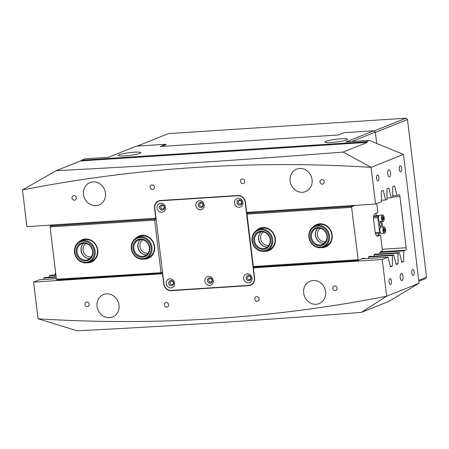 <?xml version="1.0" encoding="UTF-8"?>
<svg xmlns="http://www.w3.org/2000/svg" width="449" height="449" viewBox="0 0 449 449"><rect width="100%" height="100%" fill="white"/><g stroke="black" fill="none" stroke-linecap="round" stroke-linejoin="round"><path stroke-width="0.67" d="M162.353 205.507A1.774 1.605 -111.8 0 0 160.995 207.612A1.774 1.605 -111.8 0 0 163.223 208.908A1.774 1.605 -111.8 0 0 162.353 205.507M201.09 202.999A1.774 1.605 -111.8 0 0 199.732 205.103A1.774 1.605 -111.8 0 0 201.96 206.4A1.774 1.605 -111.8 0 0 201.09 202.999M239.828 200.49A1.774 1.605 -111.8 0 0 238.475 202.594A1.774 1.605 -111.8 0 0 240.698 203.891A1.774 1.605 -111.8 0 0 239.828 200.49M248.976 276.096A1.774 1.605 -111.8 0 0 247.624 278.2A1.774 1.605 -111.8 0 0 249.852 279.497A1.774 1.605 -111.8 0 0 248.976 276.096M210.239 278.61A1.774 1.605 -111.8 0 0 208.886 280.709A1.774 1.605 -111.8 0 0 211.109 282.006A1.774 1.605 -111.8 0 0 210.239 278.61M171.501 281.119A1.774 1.605 -111.8 0 0 170.143 283.224A1.774 1.605 -111.8 0 0 172.371 284.514A1.774 1.605 -111.8 0 0 171.501 281.119M86.764 302.003A2.346 2.116 -111.8 0 0 84.973 304.781A2.346 2.116 -111.8 0 0 87.914 306.487A2.346 2.116 -111.8 0 0 86.764 302.003M166.209 302.503A2.346 2.116 -111.8 0 0 164.418 305.281A2.346 2.116 -111.8 0 0 167.359 306.987A2.346 2.116 -111.8 0 0 166.209 302.503M256.598 296.643A2.346 2.116 -111.8 0 0 254.813 299.421A2.346 2.116 -111.8 0 0 257.748 301.133A2.346 2.116 -111.8 0 0 256.598 296.643M334.69 285.94A2.346 2.116 -111.8 0 0 332.9 288.718A2.346 2.116 -111.8 0 0 335.841 290.43A2.346 2.116 -111.8 0 0 334.69 285.94M73.889 195.59A2.346 2.116 -111.8 0 0 72.098 198.368A2.346 2.116 -111.8 0 0 75.039 200.08A2.346 2.116 -111.8 0 0 73.889 195.59M151.975 184.887A2.346 2.116 -111.8 0 0 150.191 187.665A2.346 2.116 -111.8 0 0 153.126 189.377A2.346 2.116 -111.8 0 0 151.975 184.887M242.37 179.033A2.346 2.116 -111.8 0 0 240.58 181.811A2.346 2.116 -111.8 0 0 243.521 183.518A2.346 2.116 -111.8 0 0 242.37 179.033M321.815 179.533A2.346 2.116 -111.8 0 0 320.025 182.305A2.346 2.116 -111.8 0 0 322.966 184.017A2.346 2.116 -111.8 0 0 321.815 179.533M389.53 176.884A3.553 1.47 86.3 0 0 390.551 173.05A3.553 1.47 86.3 0 0 388.873 169.84A3.553 1.47 86.3 0 0 388.682 169.885A3.553 1.47 86.3 0 0 387.661 173.718A3.553 1.47 86.3 0 0 389.334 176.928A3.553 1.47 86.3 0 0 389.53 176.884M402.068 280.496A3.553 1.47 86.3 0 0 403.09 276.663A3.553 1.47 86.3 0 0 401.412 273.452A3.553 1.47 86.3 0 0 401.221 273.497A3.553 1.47 86.3 0 0 400.199 277.33A3.553 1.47 86.3 0 0 401.872 280.541A3.553 1.47 86.3 0 0 402.068 280.496M378.097 180.874A2.986 1.235 86.3 0 0 378.956 177.652A2.986 1.235 86.3 0 0 377.547 174.953A2.986 1.235 86.3 0 0 377.385 174.992A2.986 1.235 86.3 0 0 376.526 178.214A2.986 1.235 86.3 0 0 377.935 180.908A2.986 1.235 86.3 0 0 378.097 180.874M400.828 171.776A2.986 1.235 86.3 0 0 401.687 168.56A2.986 1.235 86.3 0 0 400.278 165.861A2.986 1.235 86.3 0 0 400.115 165.894A2.986 1.235 86.3 0 0 399.256 169.116A2.986 1.235 86.3 0 0 400.665 171.815A2.986 1.235 86.3 0 0 400.828 171.776M413.366 275.389A2.986 1.235 86.3 0 0 414.225 272.167A2.986 1.235 86.3 0 0 412.816 269.473A2.986 1.235 86.3 0 0 412.653 269.507A2.986 1.235 86.3 0 0 411.795 272.728A2.986 1.235 86.3 0 0 413.203 275.428A2.986 1.235 86.3 0 0 413.366 275.389M390.636 284.486A2.986 1.235 86.3 0 0 391.494 281.265A2.986 1.235 86.3 0 0 390.086 278.565A2.986 1.235 86.3 0 0 389.923 278.604A2.986 1.235 86.3 0 0 389.064 281.82A2.986 1.235 86.3 0 0 390.473 284.52A2.986 1.235 86.3 0 0 390.636 284.486M325.879 141.312A11.365 1.386 173.1 0 1 338.451 139.005A11.365 1.386 173.1 0 1 347.492 139.274A11.365 1.386 173.1 0 1 346.538 139.97A11.365 1.386 173.1 0 1 333.966 142.277A11.365 1.386 173.1 0 1 324.919 142.007A11.365 1.386 173.1 0 1 325.879 141.312M139.931 153.356A11.365 1.386 -6.9 0 0 140.885 152.66A11.365 1.386 -6.9 0 0 131.843 152.391A11.365 1.386 -6.9 0 0 119.271 154.697A11.365 1.386 -6.9 0 0 118.317 155.393A11.365 1.386 -6.9 0 0 127.359 155.663A11.365 1.386 -6.9 0 0 139.931 153.356M93.05 181.862A12.078 10.899 -111.8 0 0 90.002 182.547A12.078 10.899 -111.8 0 0 83.828 196.168A12.078 10.899 -111.8 0 0 95.929 205.664A12.078 10.899 -111.8 0 0 98.976 204.974A12.078 10.899 -111.8 0 0 105.145 191.358A12.078 10.899 -111.8 0 0 93.05 181.862M299.657 168.476A12.078 10.899 -111.8 0 0 296.609 169.166A12.078 10.899 -111.8 0 0 290.436 182.782A12.078 10.899 -111.8 0 0 302.536 192.279A12.078 10.899 -111.8 0 0 305.584 191.594A12.078 10.899 -111.8 0 0 311.752 177.972A12.078 10.899 -111.8 0 0 299.657 168.476M106.604 293.876A12.078 10.899 -111.8 0 0 103.556 294.561A12.078 10.899 -111.8 0 0 97.382 308.182A12.078 10.899 -111.8 0 0 109.483 317.679A12.078 10.899 -111.8 0 0 112.531 316.988A12.078 10.899 -111.8 0 0 118.699 303.372A12.078 10.899 -111.8 0 0 106.604 293.876M313.211 280.49A12.078 10.899 -111.8 0 0 310.164 281.175A12.078 10.899 -111.8 0 0 303.99 294.797A12.078 10.899 -111.8 0 0 316.09 304.293A12.078 10.899 -111.8 0 0 319.138 303.603A12.078 10.899 -111.8 0 0 325.306 289.987A12.078 10.899 -111.8 0 0 313.211 280.49M38.092 318.801L77.245 330.795C122.672 328.522 169.026 325.851 216.3 322.792C263.821 319.71 312.167 316.242 361.327 312.392L386.64 296.222A1627.002 1468.303 68.2 0 1 213.718 318.683A1627.002 1468.303 68.2 0 1 38.092 318.801L33.596 282.095L39.405 279.772L56.338 278.672M343.109 152.076L371.042 167.354A1627.002 1468.303 -111.8 0 0 195.422 167.466A1627.002 1468.303 -111.8 0 0 22.501 189.933L56.215 170.659C102.114 168.369 148.911 165.675 196.617 162.589C244.582 159.479 293.416 155.971 343.109 152.076L367.338 142.378L80.45 160.967L56.215 170.659M373.865 130.771L346.022 141.912L369.263 140.408L365.851 141.772L81.769 160.175L85.175 158.811L108.422 157.302L136.272 146.161L165.967 144.236L160.287 146.514L338.484 134.969L344.17 132.696L373.865 130.771L375.325 132.085L351.69 141.547M166.012 144.6L165.967 144.236M382.284 249.29L406.149 247.741L399.947 196.499A2.133 0.881 -93.7 0 0 398.953 194.714A2.133 0.881 -93.7 0 0 398.841 194.737L397.011 195.472L394.57 185.824L392.701 186.571L392.712 197.19L391.326 197.745L388.885 188.097L387.021 188.844L387.027 199.463L385.646 200.018L383.199 190.37L381.336 191.117L381.347 201.736L375.538 204.059L371.099 167.376L403.494 154.417L419.08 283.229L386.69 296.194L382.251 259.505L253.376 267.857L254.594 277.937A7.392 6.668 -111.8 0 1 250.626 285.233A7.392 6.668 -111.8 0 1 248.763 285.654L171.288 290.671A7.392 6.668 -111.8 0 1 163.689 283.824L162.471 273.744L33.596 282.095M406.149 247.741A2.133 0.881 -93.7 0 1 405.548 250.183L403.718 250.918L379.944 252.456M382.251 259.505L388.054 257.182L390.495 266.829L392.364 266.083L392.353 255.464L393.739 254.909L396.181 264.556L398.05 263.81L398.039 253.191L399.419 252.635L401.866 262.283L403.73 261.537L403.718 250.918M156.011 218.197L26.889 226.644L22.501 189.933M56.164 277.241L43.705 278.049L43.705 279.491M43.705 278.049L45.091 277.493L56.114 276.78M55.94 275.349L49.39 275.776L49.39 277.218M49.39 275.776L50.771 275.22L55.884 274.889M55.71 273.458L55.07 273.503L55.075 274.945M55.07 273.503L55.687 273.256M52.05 225.303L52.017 225.016M361.327 312.392L388.75 301.425L419.08 283.229M369.263 140.408L403.494 154.417M374.09 130.973L406.008 118.205L407.473 119.518L375.364 132.365L376.705 143.45L375.325 132.085M391.326 197.745L387.027 198.02M397.011 195.472L392.712 195.747M385.646 200.018L381.341 200.299M154.787 208.117L154.54 208.218A7.392 6.668 -111.8 0 1 158.508 200.922A7.392 6.668 -111.8 0 1 160.372 200.501L237.852 195.483A7.392 6.668 -111.8 0 1 245.446 202.331L246.669 212.411L375.538 204.059M398.039 253.191L374.264 254.729M399.419 252.635L374.977 254.218M392.353 255.464L368.578 257.002M393.739 254.909L369.297 256.491M154.54 208.218L155.758 218.298M365.851 141.772L367.338 142.378M80.45 160.967L81.769 160.175M388.054 257.182L363.611 258.77M253.376 267.857L253.971 267.531M392.364 266.083L390.344 266.218M398.05 263.81L396.024 263.945M403.73 261.537L401.709 261.666M248.937 285.356L249.616 285.311A7.392 6.668 -111.8 0 0 251.047 285.048M158.94 200.77A7.392 6.668 -111.8 0 0 157.408 201.848M379.601 215.211A3.199 1.319 86.3 0 0 379.506 215.206A3.199 1.319 86.3 0 0 379.416 215.223A3.199 1.319 86.3 0 0 378.406 218.596A3.199 1.319 86.3 0 0 379.921 221.587A3.199 1.319 86.3 0 0 380.017 221.576M382.789 216.564L382.29 217.512L382.447 219.14L383.098 219.814L383.598 218.859L383.44 217.237L382.789 216.564M382.402 217.305L383.44 217.237M382.425 218.938L383.598 218.859M381.044 227.11A3.199 1.319 86.3 0 0 380.948 227.11A3.199 1.319 86.3 0 0 380.859 227.121A3.199 1.319 86.3 0 0 379.848 230.494A3.199 1.319 86.3 0 0 381.364 233.491A3.199 1.319 86.3 0 0 381.454 233.474M384.232 228.468L383.732 229.417L383.884 231.039L384.535 231.712L385.034 230.764L384.883 229.142L384.232 228.468M383.839 229.209L384.883 229.142M383.867 230.837L385.034 230.764M380.69 226.448A2.133 0.881 86.3 0 0 381.302 224.146A2.133 0.881 86.3 0 0 380.297 222.221A2.133 0.881 86.3 0 0 380.18 222.249A2.133 0.881 86.3 0 0 379.568 224.545A2.133 0.881 86.3 0 0 380.572 226.476A2.133 0.881 86.3 0 0 380.69 226.448M373.619 216.463L375.493 215.711A1.139 0.471 -93.7 0 1 375.56 215.7A1.139 0.471 -93.7 0 1 375.622 215.705M373.59 216.671L378.642 216.182M381.875 221.464L382.542 227.003M380.696 233.126L380.208 233.317A1.139 0.471 86.3 0 1 380.146 233.334A1.139 0.471 86.3 0 1 379.618 232.38L377.839 217.681L373.517 217.961M378.159 216.379A1.139 0.471 86.3 0 0 377.839 217.681M146.671 254.819A8.525 7.695 68.2 0 1 137.815 246.187A8.525 7.695 68.2 0 1 140.593 239.614M131.602 247.837A10.658 9.62 -111.8 0 0 141.783 258.641A10.658 9.62 -111.8 0 0 151.117 248.409A10.658 9.62 -111.8 0 0 140.935 237.611A10.658 9.62 -111.8 0 0 131.602 247.837M152.054 248.319A11.365 10.26 68.2 0 1 145.863 258.562A11.365 10.26 68.2 0 1 131.231 247.702A11.365 10.26 68.2 0 1 137.422 237.454A11.365 10.26 68.2 0 1 152.054 248.319M132.904 247.876A9.238 8.335 68.2 0 1 140.992 239.008A9.238 8.335 68.2 0 1 149.814 248.376A9.238 8.335 68.2 0 1 141.727 257.238A9.238 8.335 68.2 0 1 132.904 247.876M149.45 248.241A8.525 7.695 -111.8 0 0 138.477 240.097A8.525 7.695 -111.8 0 0 133.836 247.781A8.525 7.695 -111.8 0 0 144.808 255.924A8.525 7.695 -111.8 0 0 149.45 248.241M89.856 258.501A8.525 7.695 68.2 0 1 81.252 247.382A8.525 7.695 68.2 0 1 83.772 243.291M75.101 248.404A10.658 9.62 -111.8 0 0 82.049 261.761A10.658 9.62 -111.8 0 0 93.987 255.206A10.658 9.62 -111.8 0 0 87.039 241.848A10.658 9.62 -111.8 0 0 75.101 248.404M94.902 255.318A11.365 10.26 68.2 0 1 89.048 262.244A11.365 10.26 68.2 0 1 78.07 259.696A11.365 10.26 68.2 0 1 74.753 248.067A11.365 10.26 68.2 0 1 80.601 241.135A11.365 10.26 68.2 0 1 91.585 243.689A11.365 10.26 68.2 0 1 94.902 255.318M76.358 248.858A9.238 8.335 68.2 0 1 86.702 243.178A9.238 8.335 68.2 0 1 92.724 254.751A9.238 8.335 68.2 0 1 82.38 260.431A9.238 8.335 68.2 0 1 76.358 248.858M92.382 254.409A8.525 7.695 -111.8 0 0 89.895 245.687A8.525 7.695 -111.8 0 0 81.662 243.773A8.525 7.695 -111.8 0 0 77.273 248.971A8.525 7.695 -111.8 0 0 79.759 257.692A8.525 7.695 -111.8 0 0 87.993 259.606A8.525 7.695 -111.8 0 0 92.382 254.409M267.408 246.995A8.525 7.695 68.2 0 1 259.342 241.764A8.525 7.695 68.2 0 1 260.875 232.195A8.525 7.695 68.2 0 1 261.329 231.791M255.245 232.301A10.658 9.62 -111.8 0 0 255.133 247.13A10.658 9.62 -111.8 0 0 268.945 248.303A10.658 9.62 -111.8 0 0 269.058 233.474A10.658 9.62 -111.8 0 0 255.245 232.301M269.686 248.724A11.365 10.26 68.2 0 1 266.599 250.744A11.365 10.26 68.2 0 1 253.764 245.828A11.365 10.26 68.2 0 1 255.071 231.656A11.365 10.26 68.2 0 1 258.158 229.635A11.365 10.26 68.2 0 1 270.994 234.552A11.365 10.26 68.2 0 1 269.686 248.724M256.16 233.368A9.238 8.335 68.2 0 1 268.132 234.384A9.238 8.335 68.2 0 1 268.031 247.236A9.238 8.335 68.2 0 1 256.059 246.22A9.238 8.335 68.2 0 1 256.16 233.368M267.857 246.591A8.525 7.695 -111.8 0 0 268.839 235.961A8.525 7.695 -111.8 0 0 259.213 232.273A8.525 7.695 -111.8 0 0 256.901 233.789A8.525 7.695 -111.8 0 0 255.919 244.419A8.525 7.695 -111.8 0 0 265.544 248.106A8.525 7.695 -111.8 0 0 267.857 246.591M324.229 243.313A8.525 7.695 68.2 0 1 319.722 242.185A8.525 7.695 68.2 0 1 318.145 228.109M323.224 227.536A10.658 9.62 -111.8 0 0 310.147 231.319A10.658 9.62 -111.8 0 0 314.597 245.71A10.658 9.62 -111.8 0 0 327.675 241.927A10.658 9.62 -111.8 0 0 323.224 227.536M314.592 246.198A11.365 10.26 68.2 0 1 308.777 235.489A11.365 10.26 68.2 0 1 314.974 225.954A11.365 10.26 68.2 0 1 323.796 226.818A11.365 10.26 68.2 0 1 329.611 237.527A11.365 10.26 68.2 0 1 323.42 247.062A11.365 10.26 68.2 0 1 314.592 246.198M322.651 228.749A9.238 8.335 68.2 0 1 326.507 241.22A9.238 8.335 68.2 0 1 315.176 244.497A9.238 8.335 68.2 0 1 311.314 232.026A9.238 8.335 68.2 0 1 322.651 228.749M315.742 243.779A8.525 7.695 -111.8 0 0 322.365 244.424A8.525 7.695 -111.8 0 0 327.007 237.274A8.525 7.695 -111.8 0 0 322.646 229.243A8.525 7.695 -111.8 0 0 316.029 228.592A8.525 7.695 -111.8 0 0 311.382 235.747A8.525 7.695 -111.8 0 0 315.742 243.779M88.829 258.495A8.666 7.824 68.2 0 1 81.213 250.497A8.666 7.824 68.2 0 1 83.031 244.003M86.051 243.493A7.246 6.539 -111.8 0 0 83.071 250.183A7.246 6.539 -111.8 0 0 91.366 256.783M145.644 254.813A8.666 7.824 68.2 0 1 138.028 246.815A8.666 7.824 68.2 0 1 139.847 240.322M142.866 239.811A7.246 6.539 -111.8 0 0 139.886 246.507A7.246 6.539 -111.8 0 0 148.181 253.101M135.564 238.458A12.078 10.899 68.2 0 1 147.031 236.157A12.078 10.899 68.2 0 1 154.608 246.507A12.078 10.899 68.2 0 1 143.832 259.124M145.863 258.562L148.142 257.653A11.365 10.26 -111.8 0 0 154.248 246.434A11.365 10.26 -111.8 0 0 139.695 236.544L137.422 237.454M78.749 242.14A12.078 10.899 68.2 0 1 90.21 239.833A12.078 10.899 68.2 0 1 97.792 250.183A12.078 10.899 68.2 0 1 87.016 262.8M89.048 262.244L91.321 261.335A11.365 10.26 -111.8 0 0 97.427 250.11A11.365 10.26 -111.8 0 0 82.88 240.226L80.601 241.135M162.56 272.324L160.933 273.216L57.113 279.94L56.411 279.256L50.075 226.885L50.569 225.892L154.389 219.168L156.056 218.601M56.411 279.256L161.152 272.711L162.538 272.156M156.134 219.23L154.669 220.111L161.006 272.476M154.669 220.111L50.075 226.885M155.752 218.624L156.095 218.932M162.297 272.666L162.6 272.65M52.903 224.96L50.569 225.892M160.933 273.216L161.152 272.711M154.748 219.786L154.389 219.168M323.196 243.313A8.666 7.824 68.2 0 1 315.58 235.315A8.666 7.824 68.2 0 1 317.398 228.822M320.418 228.311A7.246 6.539 -111.8 0 0 317.443 235.001A7.246 6.539 -111.8 0 0 325.738 241.601M266.38 246.995A8.666 7.824 68.2 0 1 258.764 238.997A8.666 7.824 68.2 0 1 260.583 232.503M263.602 231.993A7.246 6.539 -111.8 0 0 260.622 238.683A7.246 6.539 -111.8 0 0 268.917 245.283M256.3 230.634A12.078 10.899 68.2 0 1 267.767 228.333A12.078 10.899 68.2 0 1 275.344 238.683A12.078 10.899 68.2 0 1 264.568 251.3M266.599 250.744L268.872 249.835A11.365 10.26 -111.8 0 0 274.984 238.61A11.365 10.26 -111.8 0 0 260.431 228.726L258.158 229.635M313.116 226.953A12.078 10.899 68.2 0 1 324.582 224.652A12.078 10.899 68.2 0 1 332.159 235.001A12.078 10.899 68.2 0 1 321.383 247.618M323.42 247.062L325.693 246.153A11.365 10.26 -111.8 0 0 331.8 234.928A11.365 10.26 -111.8 0 0 317.247 225.044L314.974 225.954M376.666 235.865L378.614 235.085L378.417 233.446M378.614 235.085L380.55 234.962L377.71 236.101A4.973 2.054 -93.7 0 1 377.441 236.163A4.973 2.054 -93.7 0 1 375.128 231.993L373.602 219.393A4.973 2.054 -93.7 0 1 374.999 213.696L377.839 212.562L376.756 203.577M379.949 253.898L379.944 252.231L382.009 250.969L382.329 249.666L380.55 234.962M376.262 215.649L375.981 213.303M361.905 258.921L364.633 258.36L364.717 258.697M368.578 258.444L368.578 256.783L370.313 256.087L370.397 256.424M374.264 256.171L374.258 254.51L375.998 253.814L376.082 254.151M363.393 258.119L358.111 260.442L363.393 258.119L363.477 258.82M355.036 205.389L351.752 206.703L351.589 207.354L358.223 260.19M351.589 207.354L246.995 214.134L247.753 213.123L351.573 206.394L353.902 205.462M358.111 260.442L254.291 267.166L253.331 266.498L246.995 214.134M253.331 266.498L357.926 259.718M247.753 213.123L249.116 212.573L247.337 212.691M351.752 206.703L351.573 206.394M165.451 207.511A4.619 4.17 68.2 0 1 161.808 212.332A4.619 4.17 68.2 0 1 157.06 208.055A4.619 4.17 68.2 0 1 160.703 203.234A4.619 4.17 68.2 0 1 165.451 207.511M159.569 207.634A2.7 2.436 -111.8 0 0 164.474 207.315A2.7 2.436 -111.8 0 0 159.569 207.634M204.188 205.002A4.619 4.17 68.2 0 1 200.546 209.823A4.619 4.17 68.2 0 1 195.798 205.547A4.619 4.17 68.2 0 1 199.446 200.72A4.619 4.17 68.2 0 1 204.188 205.002M198.306 205.126A2.7 2.436 -111.8 0 0 203.212 204.806A2.7 2.436 -111.8 0 0 198.306 205.126M242.931 202.493A4.619 4.17 68.2 0 1 239.283 207.315A4.619 4.17 68.2 0 1 234.535 203.038A4.619 4.17 68.2 0 1 238.183 198.211A4.619 4.17 68.2 0 1 242.931 202.493M237.044 202.617A2.7 2.436 -111.8 0 0 241.955 202.297A2.7 2.436 -111.8 0 0 237.044 202.617M252.08 278.099A4.619 4.17 68.2 0 1 248.432 282.921A4.619 4.17 68.2 0 1 243.684 278.644A4.619 4.17 68.2 0 1 247.332 273.823A4.619 4.17 68.2 0 1 252.08 278.099M246.198 278.223A2.7 2.436 -111.8 0 0 251.103 277.903A2.7 2.436 -111.8 0 0 246.198 278.223M213.342 280.608A4.619 4.17 68.2 0 1 209.694 285.429A4.619 4.17 68.2 0 1 204.946 281.153A4.619 4.17 68.2 0 1 208.594 276.331A4.619 4.17 68.2 0 1 213.342 280.608M207.455 280.732A2.7 2.436 -111.8 0 0 212.366 280.417A2.7 2.436 -111.8 0 0 207.455 280.732M174.599 283.117A4.619 4.17 68.2 0 1 170.957 287.944A4.619 4.17 68.2 0 1 166.209 283.661A4.619 4.17 68.2 0 1 169.857 278.84A4.619 4.17 68.2 0 1 174.599 283.117M168.717 283.24A2.7 2.436 -111.8 0 0 173.623 282.926A2.7 2.436 -111.8 0 0 168.717 283.24M249.695 280.552A2.7 2.436 68.2 0 1 247.691 275.54M172.22 285.575A2.7 2.436 68.2 0 1 170.21 280.558M210.957 283.061A2.7 2.436 68.2 0 1 208.953 278.049M238.542 199.934A2.7 2.436 -111.8 0 0 240.546 204.946M161.062 204.952A2.7 2.436 -111.8 0 0 163.066 209.964M199.799 202.443A2.7 2.436 -111.8 0 0 201.809 207.455M163.947 283.807A7.105 6.409 -111.8 0 0 171.254 290.391L248.729 285.373A7.105 6.409 -111.8 0 0 250.52 284.969A7.105 6.409 -111.8 0 0 254.336 277.953L245.188 202.347A7.105 6.409 -111.8 0 0 237.886 195.764L160.405 200.782A7.105 6.409 -111.8 0 0 158.615 201.186A7.105 6.409 -111.8 0 0 154.798 208.201L163.947 283.807M161.056 200.456A7.105 6.409 -111.8 0 0 159.468 200.843L158.615 201.186M253.982 267.615L253.904 266.959M247.427 213.449L247.298 212.371M250.52 284.969L251.373 284.627A7.105 6.409 -111.8 0 0 252.585 283.964M418.726 280.305L426.55 277.179L425.428 278.661L418.85 281.293M406.008 118.205L168.414 133.594L137.147 146.105M166.001 144.516L161.421 146.436M407.473 119.518L426.55 277.179M399.947 196.499L392.712 196.965M405.548 250.183L381.094 251.771M249.616 285.311L248.763 285.654M172.13 290.335L171.288 290.671M382.655 215.155A3.053 1.263 86.3 0 0 381.701 218.483A3.053 1.263 86.3 0 0 383.233 221.222A3.053 1.263 86.3 0 0 384.187 217.888A3.053 1.263 86.3 0 0 382.655 215.155M383.642 220.93A3.199 1.319 -93.7 0 1 383.115 221.374A3.199 1.319 -93.7 0 1 383.019 221.385A3.199 1.319 -93.7 0 1 381.504 218.394A3.199 1.319 -93.7 0 1 382.514 215.02A3.199 1.319 -93.7 0 1 382.61 215.004A3.199 1.319 -93.7 0 1 383.283 215.38M384.097 227.054A3.053 1.263 86.3 0 0 383.143 230.388A3.053 1.263 86.3 0 0 384.67 233.126A3.053 1.263 86.3 0 0 385.624 229.793A3.053 1.263 86.3 0 0 384.097 227.054M384.552 233.272A3.199 1.319 -93.7 0 1 384.462 233.289A3.199 1.319 -93.7 0 1 382.946 230.298A3.199 1.319 -93.7 0 1 383.957 226.919A3.199 1.319 -93.7 0 1 384.047 226.908A3.199 1.319 -93.7 0 1 384.726 227.278M385.085 232.835A3.199 1.319 -93.7 0 1 384.602 233.261M379.018 215.481L375.493 215.711M380.084 233.328L375.454 233.626M375.229 232.666L379.618 232.38M377.16 236.135L377.71 236.101M237.886 195.764L238.593 195.478M160.405 200.782L161.247 200.445M379.921 221.587L383.132 221.368C383.379 221.615 383.715 221.065 384.136 219.707C384.12 216.502 383.609 214.931 382.61 215.004L379.506 215.206M381.364 233.491L384.574 233.272C384.821 233.519 385.152 232.964 385.579 231.605C385.556 228.401 385.046 226.835 384.047 226.908L380.948 227.11M375.56 215.7L379.029 215.469M375.454 233.637L380.146 233.334"/></g></svg>
